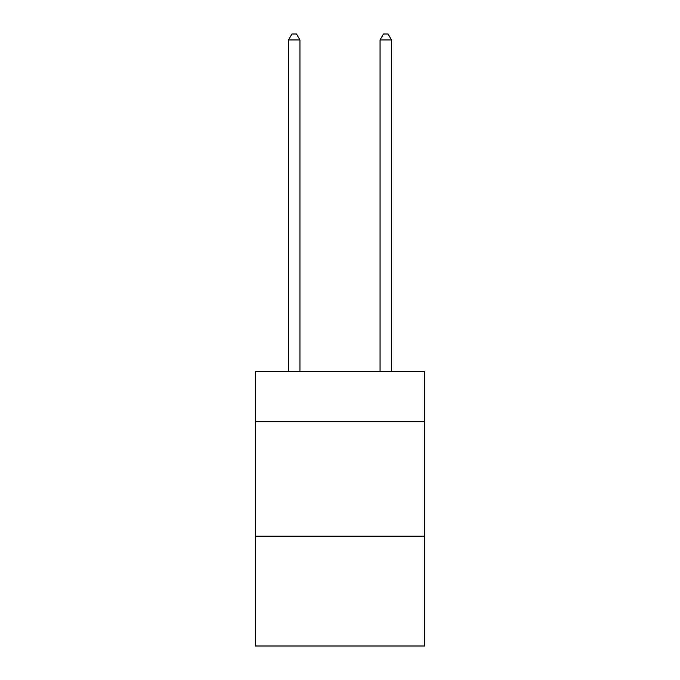 <?xml version="1.0" encoding="UTF-8"?>
<svg xmlns="http://www.w3.org/2000/svg" width="680" height="680" viewBox="0 0 680 680"><rect width="100%" height="100%" fill="white"/><g stroke="black" fill="none" stroke-linecap="round" stroke-linejoin="round"><path stroke-width="1.02" d="M424.685 421.71L424.685 371.356L255.315 371.356L255.315 421.71L424.685 421.71L424.685 646L255.315 646L255.315 421.71M424.685 536.146L255.315 536.146M299.948 371.356L299.948 39.95L288.507 39.95L288.507 371.356M288.507 39.95L291.941 34L296.514 34L299.948 39.95M391.493 371.356L391.493 39.95L380.052 39.95L380.052 371.356M380.052 39.95L383.486 34L388.059 34L391.493 39.95"/></g></svg>

